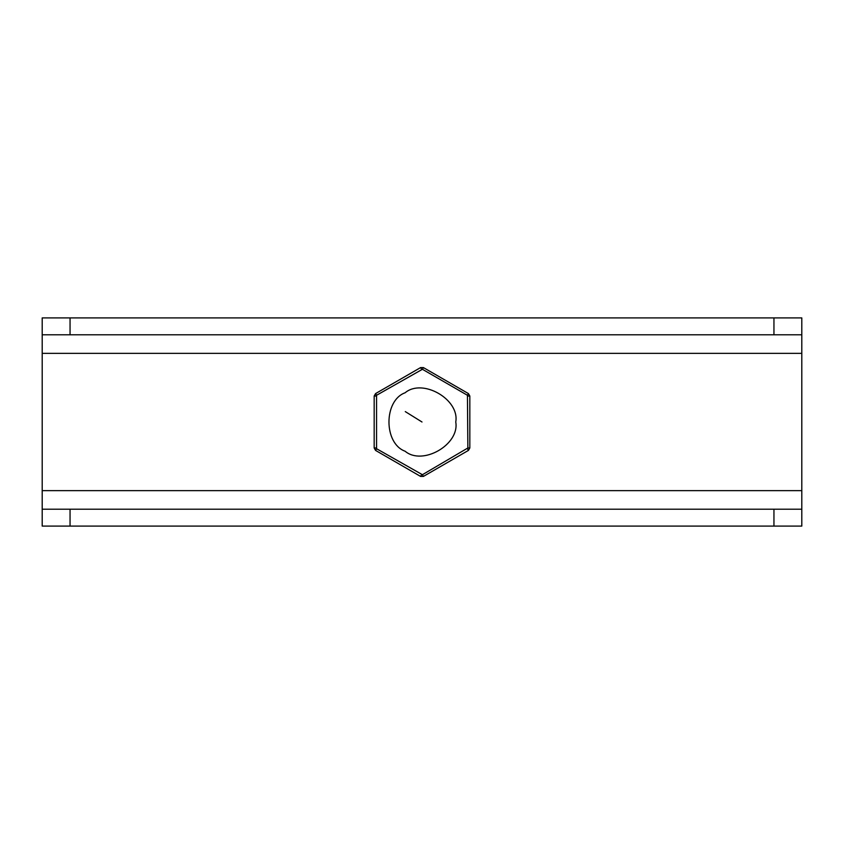 <?xml version="1.0" encoding="UTF-8"?>
<svg xmlns="http://www.w3.org/2000/svg" width="844" height="844" viewBox="0 0 844 844"><rect width="100%" height="100%" fill="white"/><g stroke="black" fill="none" stroke-linecap="round" stroke-linejoin="round"><path stroke-width="1.27" d="M375.58 393.578L420.597 367.583L423.403 367.583L468.42 393.578L469.823 396.015L469.823 447.985L468.42 450.422L423.403 476.417L420.597 476.417L375.58 450.422L374.177 447.985L374.177 396.015L375.58 393.578L376.561 395.277L376.561 448.723L422.422 474.708L423.403 476.417M422.422 474.708L467.861 447.985L467.439 395.277L422.422 369.292L376.561 395.277M42.2 509.217L42.2 334.783L70.052 334.783L70.052 317.903L42.2 317.903L42.2 334.783L801.8 334.783L801.8 509.217L42.2 509.217L42.2 526.097L70.052 526.097L70.052 509.217M70.052 317.903L773.948 317.903L773.948 334.783L801.8 334.783L801.8 317.903L773.948 317.903M773.948 509.217L773.948 526.097L70.052 526.097M773.948 526.097L801.8 526.097L801.8 509.217M455.76 422C459.811 444.535 422.601 466.015 405.12 451.234C383.577 443.48 383.577 400.52 405.12 392.766C422.601 377.985 459.811 399.465 455.76 422M405.278 411.598L422 422M70.052 334.783L773.948 334.783M379.8 334.783L464.2 334.783M420.597 367.583L421.578 369.292M376.139 396.015L374.177 396.015M376.139 447.985L374.177 447.985M376.561 448.723L375.58 450.422M421.578 474.708L420.597 476.417M467.439 448.723L468.42 450.422M467.861 447.985L469.823 447.985M467.861 396.015L469.823 396.015M467.439 395.277L468.42 393.578M422.422 369.292L423.403 367.583M42.2 353.351L801.8 353.351M801.8 490.649L42.2 490.649"/></g></svg>
